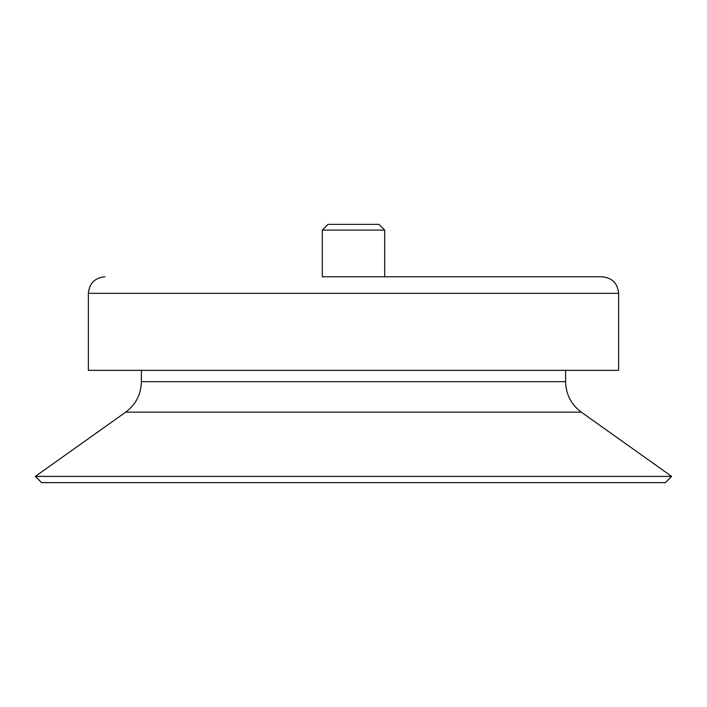 <?xml version="1.0" encoding="UTF-8"?>
<svg xmlns="http://www.w3.org/2000/svg" width="707" height="707" viewBox="0 0 707 707"><rect width="100%" height="100%" fill="white"/><g stroke="black" fill="none" stroke-linecap="round" stroke-linejoin="round"><path stroke-width="1.06" d="M322.312 230.111L384.688 230.111L378.952 224.366L328.048 224.366L322.312 230.111L322.312 276.773L602.055 276.773L322.312 276.773M88.375 293.343L618.625 293.343L618.625 370.344L88.375 370.344L88.375 293.343C89.356 283.277 94.879 277.754 104.945 276.773M125.66 412.172L581.34 412.172L671.65 476.394L35.35 476.394L125.66 412.172C135.832 404.545 141.073 394.373 141.4 381.665L565.6 381.665L565.6 370.344M671.65 476.394L665.411 482.634L41.589 482.634L35.35 476.394M384.688 230.111L384.688 276.773M618.625 293.343C617.644 283.277 612.121 277.754 602.055 276.773M141.4 370.344L141.4 381.665M581.34 412.172C571.168 404.545 565.927 394.373 565.6 381.665"/></g></svg>
